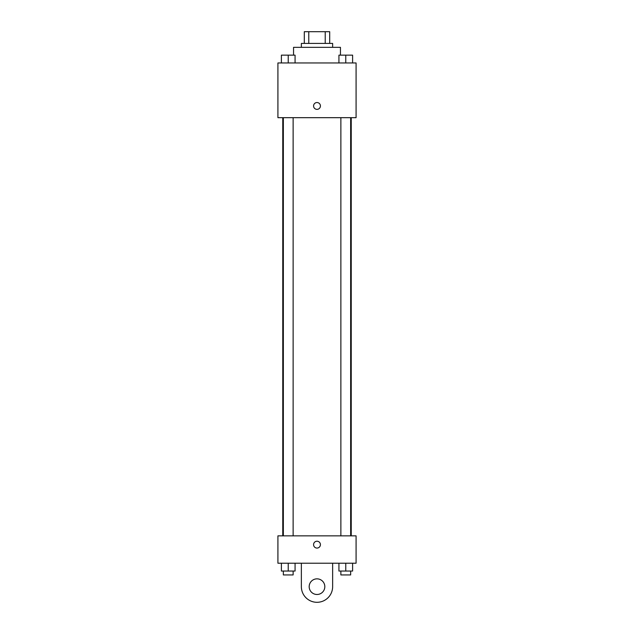 <?xml version="1.0" encoding="UTF-8"?>
<svg xmlns="http://www.w3.org/2000/svg" width="634" height="634" viewBox="0 0 634 634"><rect width="100%" height="100%" fill="white"/><g stroke="black" fill="none" stroke-linecap="round" stroke-linejoin="round"><path stroke-width="0.95" d="M308.774 43.421L308.774 31.7L304.296 31.7L304.296 43.421L304.296 31.7M308.774 31.7L329.704 31.7L329.704 43.421M325.226 43.421L325.226 31.7M301.364 47.336L301.364 43.421L332.636 43.421L332.636 47.336M340.45 55.15L340.45 47.336L293.55 47.336L293.55 55.15M277.914 62.964L356.086 62.964L356.086 117.678L277.914 117.678L277.914 62.964M317 109.373A3.424 3.424 0 0 1 314.036 104.245A3.424 3.424 0 0 1 319.964 104.245A3.424 3.424 0 0 1 317 109.373M277.914 535.857L356.086 535.857L356.086 563.214L277.914 563.214L277.914 535.857L356.086 535.857M338.928 62.964L338.928 55.15L352.607 55.15L352.607 62.964L352.607 55.15M345.768 62.964L345.768 55.15M350.65 55.15L340.878 55.15M281.393 62.964L281.393 55.15L295.072 55.15L295.072 62.964L295.072 55.15M288.232 62.964L288.232 55.15M293.122 55.15L283.35 55.15M338.928 563.214L338.928 571.036L352.607 571.036L352.607 563.214L352.607 571.036M345.768 571.036L345.768 563.214M350.65 571.036L350.65 574.943L340.878 574.943L340.878 571.036M281.393 563.214L281.393 571.036L295.072 571.036L295.072 563.214L295.072 571.036M288.232 571.036L288.232 563.214M293.122 571.036L293.122 574.943L283.35 574.943L283.35 571.036M313.576 544.646A3.424 3.424 0 0 1 318.712 541.682A3.424 3.424 0 0 1 318.712 547.61A3.424 3.424 0 0 1 313.576 544.646M332.636 563.214L332.636 586.664A15.636 15.636 0 0 1 317 602.3A15.636 15.636 0 0 1 301.364 586.664L301.364 563.214M317 594.486A7.814 7.814 0 0 1 310.232 582.757A7.814 7.814 0 0 1 323.768 582.757A7.814 7.814 0 0 1 317 594.486M351.236 535.857L351.236 117.678M282.764 535.857L282.764 117.678M340.878 117.678L340.878 535.857M350.65 117.678L350.65 535.857M293.122 535.857L293.122 117.678M283.35 535.857L283.35 117.678"/></g></svg>
